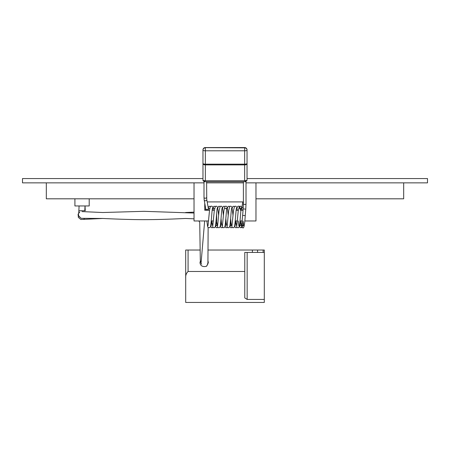 <?xml version="1.0" encoding="UTF-8"?>
<svg xmlns="http://www.w3.org/2000/svg" width="450" height="450" viewBox="0 0 450 450"><rect width="100%" height="100%" fill="white"/><g stroke="black" fill="none" stroke-linecap="round" stroke-linejoin="round"><path stroke-width="0.67" d="M252.399 252.416L252.399 250.031L257.569 250.031L257.569 252.416L244.772 252.416L244.772 271.474L188.072 271.474C186.272 273.257 185.473 275.439 185.692 278.027L185.692 302.445L264.308 302.445L264.308 299.436L247.157 299.436L244.772 297.917L244.772 271.474M185.692 278.027L185.692 250.031L188.072 250.031L188.072 271.474M252.399 250.031L208.271 250.031M200.036 250.031L188.072 250.031M257.569 250.031L264.308 250.031L264.308 299.436M207.692 264.375L208.322 262.541L208.024 261.023M200.368 261.084L199.986 262.541C200.548 268.695 208.136 265.972 206.511 265.984L207.169 265.359L207.928 262.851L208.136 227.531M264.308 252.416L263.126 252.416L263.126 250.031M257.569 252.416L263.126 252.416M84.774 210.724L85.247 210.724L85.039 205.971L84.532 205.959L85.039 205.959L84.774 210.724L78.868 210.724L79.082 205.971L79.588 205.959L79.082 205.959M89.207 198.81L89.207 205.959L74.914 205.959L74.914 198.81M255.971 198.81L403.678 198.81L403.678 182.852M46.322 182.852L46.322 198.81L194.029 198.81M216.664 213.356L216.664 220.967L216.039 220.967M213.407 220.967L211.241 220.967M208.609 220.967L194.029 220.967L194.029 182.852M202.961 178.56L22.5 178.56L22.5 182.852L204.002 182.852M206.623 182.852L243.394 182.852M246.015 182.852L427.5 182.852L427.5 178.56L247.039 178.56L247.039 163.507L247.039 180.321L245.616 181.738L204.384 181.738L203.001 180.664A1.193 1.029 166.9 0 1 202.978 180.472L205.346 180.759L204.165 181.429M207.186 201.909L243.394 201.909L207.186 201.909M204.75 210.246L204.75 203.197L204.75 210.246L209.531 210.246M214.397 210.246L212.164 210.246M243.051 210.246L240.941 210.246M238.376 210.246L236.143 210.246M233.578 210.246L233.336 211.944M255.971 182.852L255.971 220.967L244.811 220.967M242.179 220.967L240.013 220.967M237.381 220.967L235.221 220.967M243.27 207.343A1.311 1.164 -170 0 0 241.695 208.249L242.814 201.909M202.961 162.382L202.961 163.868L202.961 162.382M247.039 163.868L247.039 162.382L247.039 163.868M206.623 181.738L206.741 199.406L208.305 208.243A1.311 1.164 170 0 1 205.723 208.693L205.937 210.246M243.157 208.912L243.394 203.687A1.311 0.771 -0 0 0 244.704 204.458A1.311 0.771 -0 0 0 246.015 203.687L245.773 209.126L243.157 208.912L242.634 215.409L245.244 215.623C244.423 229.252 243.146 227.987 242.983 227.829L241.74 227.559L240.435 220.967M247.039 149.94L247.039 163.507A2.385 0.658 -0 0 1 244.654 164.166L244.654 150.795A2.385 0.658 -0 0 0 247.039 150.137A2.385 2.289 -0 0 0 244.654 147.847L244.654 147.651A2.385 2.289 -0 0 1 247.039 149.94A2.385 2.385 0 0 0 244.654 147.555L205.346 147.651L244.654 147.847L244.654 150.795L205.346 150.795L205.346 164.166L244.654 164.166L244.654 164.908L205.346 164.908L205.346 180.759L244.654 180.759L247.039 180.321M203.001 180.664L202.961 180.321A1.193 0.996 180 0 0 202.978 180.484L202.961 149.94A2.385 2.289 -0 0 1 205.346 147.651L205.346 147.555A2.385 2.385 0 0 0 202.961 149.94M245.846 181.282L244.654 180.759L244.654 164.908A2.385 1.401 -0 0 0 247.039 163.507M202.961 163.507A2.385 0.658 0 0 0 205.346 164.166L205.346 164.908A2.385 1.401 -0 0 1 202.961 163.507M202.961 150.137A2.385 0.658 -0 0 0 205.346 150.795L205.346 147.847A2.385 2.289 -0 0 0 202.961 150.137M247.157 252.416L247.157 299.436M198.844 220.967L199.732 222.379L200.301 260.139L201.043 263.289L204.666 220.967M194.029 213.041L144.006 211.32L102.78 212.513L81.99 211.596M84.336 218.981L83.301 219.392L102.78 218.469L81.141 218.317L78.919 216.141M204.75 209.244L205.802 209.199M206.741 199.406A1.311 1.164 170 0 1 204.159 199.862L205.723 208.699M206.623 197.438A1.311 0.771 180 0 1 205.639 198.186A1.311 0.771 180 0 1 204.165 197.809A1.311 0.771 180 0 1 204.002 197.438L204.159 199.862M78.868 210.724L78.728 212.991M79.627 212.107L78.097 214.189L78.356 217.406L80.843 219.476L83.599 219.364M201.043 263.289L201.696 264.218M194.029 212.136L185.558 212.513M102.78 218.469C111.696 218.886 128.599 219.634 142.515 219.656C155.323 219.673 166.759 219.336 185.558 218.469L194.029 218.829M79.779 212.001C78.328 213.255 78.047 214.644 78.936 216.163L79.566 217.114M210.611 206.404L209.098 206.303L208.221 207.771M213.013 227.593L211.494 227.7L210.611 226.215M208.71 208.102L209.717 208.744M215.409 206.404L213.896 206.303L213.013 207.787M211.697 221.361L211.106 225.894M217.806 227.593L216.292 227.7L215.409 226.215M213.502 208.102L214.515 208.744M220.202 206.404L218.689 206.303L217.806 207.787M216.489 221.361L215.904 225.894L216.911 225.259M222.604 227.593L221.091 227.7L220.202 226.215M225 206.404L223.487 206.303L222.604 207.787M221.287 221.361L220.697 225.894M227.396 227.593L225.883 227.7L225 226.215M229.798 206.404L228.279 206.303L227.396 207.787M226.08 221.361L225.495 225.894M232.194 227.593L230.681 227.7L229.798 226.215M234.591 206.404L233.078 206.303L232.194 207.787M230.878 221.361L230.287 225.894L231.3 225.259M236.987 227.593L235.474 227.7L234.591 226.215M240.469 210.246L239.698 206.73L238.697 206.134L237.87 206.303L236.987 207.787M235.671 221.361L235.086 225.894M243.135 220.967L242.381 226.682L241.898 227.498L240.272 227.7L239.389 226.215M240.469 221.361L239.878 225.894C240.441 225.067 241.149 225.062 242.01 225.883L242.004 225.866M204.002 181.688L204.002 197.438M246.015 203.687L246.015 181.688M243.394 203.687L243.394 181.738M245.773 209.126L245.244 215.623M236.768 225.883L238.252 210.724L239.344 206.443L240.452 206.145L241.605 207.169L242.145 210.246M243.067 220.967L243.692 225.894L242.612 225.259L241.56 225.883L242.634 215.409M235.637 220.967L236.942 227.559L238.506 227.7L239.209 226.828C240.019 224.955 240.716 209.166 241.29 208.102L240.216 208.744L239.164 208.119M231.969 225.883L233.46 210.724L234.546 206.443L235.659 206.145L236.812 207.169L237.347 210.246M238.269 220.967L238.894 225.894M230.631 218.441L231.064 223.279L232.149 227.559L233.708 227.7L234.411 226.828C235.221 224.955 235.918 209.166 236.498 208.102M227.177 225.883L228.662 210.724L229.753 206.443L230.861 206.145L232.014 207.169L233.032 215.561M225.838 218.441L226.266 223.279L227.351 227.559L228.909 227.7L229.618 226.828C230.422 224.955 231.126 209.166 231.699 208.102M222.379 225.883L223.869 210.724L224.955 206.443L226.069 206.145L227.222 207.169L228.234 215.561M221.04 218.441L221.473 223.279L222.559 227.559L224.117 227.7L224.82 226.828C225.63 224.955 226.328 209.166 226.907 208.102L225.833 208.744L224.775 208.119M217.581 225.883L219.071 210.724L220.157 206.443L221.271 206.145L222.424 207.169L223.436 215.561M216.456 220.967L217.761 227.559L219.319 227.7L220.028 226.828C220.832 224.955 221.535 209.166 222.109 208.102M212.788 225.883L214.279 210.724L215.364 206.443L216.478 206.145L217.626 207.169L218.644 215.561M211.657 220.967L212.968 227.559L214.526 227.7L215.229 226.828C216.039 224.955 216.737 209.166 217.311 208.102M207.996 225.866L209.548 210.105L210.302 206.73L211.303 206.134L212.13 206.303L212.833 207.169L213.368 210.246M206.865 220.967L207.619 226.682L208.102 227.498L209.728 227.7L210.437 226.828C211.241 224.955 211.944 209.166 212.518 208.102M208.305 208.249L208.575 210.246M244.654 147.555L205.346 147.555"/></g></svg>
